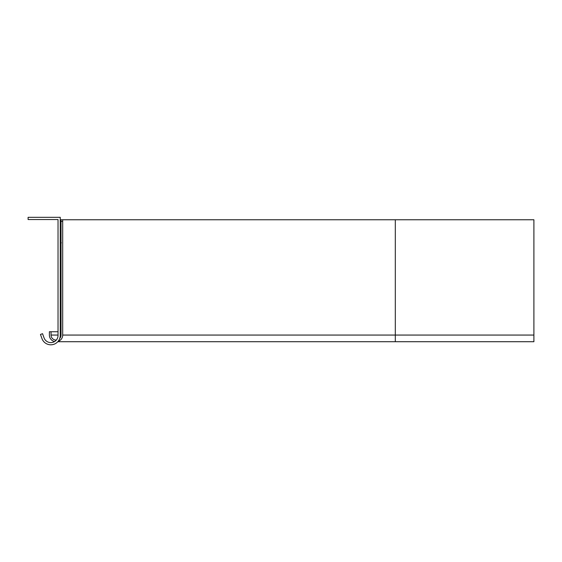 <?xml version="1.0" encoding="UTF-8"?>
<svg xmlns="http://www.w3.org/2000/svg" width="562" height="562" viewBox="0 0 562 562"><rect width="100%" height="100%" fill="white"/><g stroke="black" fill="none" stroke-linecap="round" stroke-linejoin="round"><path stroke-width="0.84" d="M58.034 331.742L49.386 331.742L49.386 335.064L49.386 331.742L51.051 331.742L51.051 335.064A4.988 4.988 0 0 0 56.333 340.045M60.253 335.402L60.253 217.318L28.1 217.318L28.1 219.538L58.034 219.538L58.034 335.402A7.208 7.208 0 0 1 44.054 337.867L42.543 333.695L40.457 334.453L41.974 338.619A9.428 9.428 0 0 0 60.253 335.402M61.026 331.742L60.253 331.742L60.253 323.754M60.253 309.346L60.253 251.692M60.253 242.819L61.363 242.819M61.026 245.039L60.253 245.039M40.457 334.453L41.974 338.619M59.769 338.38A4.988 4.988 0 0 0 61.026 335.064L61.026 219.756L533.9 219.756L533.9 335.064L62.691 335.064A6.653 6.653 0 0 1 58.104 341.394M62.691 219.756L62.691 335.064M54.577 341.555A6.653 6.653 0 0 1 49.386 335.064M395.311 219.756L395.311 341.717L533.9 341.717L533.9 335.064M62.691 221.421L61.026 221.421M51.051 335.064L58.034 335.064M60.253 335.064L61.026 335.064M395.311 341.717L57.823 341.717"/></g></svg>
